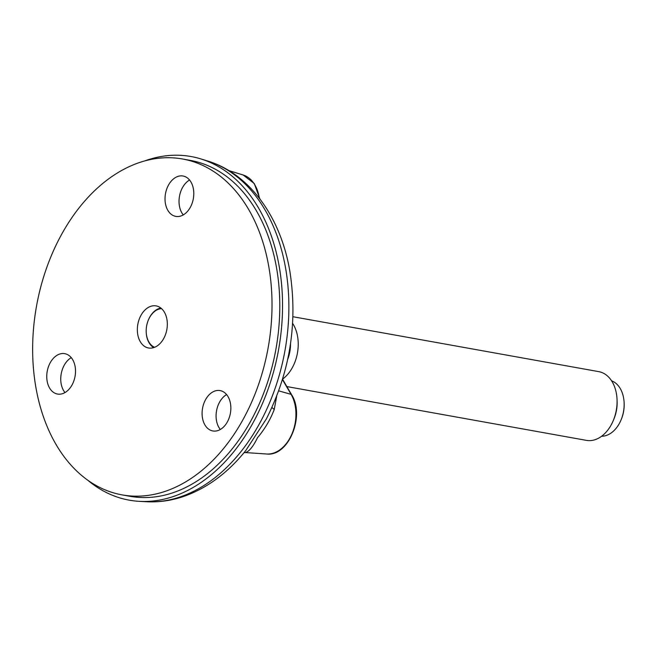 <?xml version="1.0" encoding="UTF-8"?>
<svg xmlns="http://www.w3.org/2000/svg" width="657" height="657" viewBox="0 0 657 657"><rect width="100%" height="100%" fill="white"/><g stroke="black" fill="none" stroke-linecap="round" stroke-linejoin="round"><path stroke-width="0.99" d="M122.169 494.902L129.946 496.298A170.639 117.677 -79.8 0 0 276.638 268.409A170.639 117.677 -79.8 0 0 190.275 160.382L182.498 158.986A170.639 117.677 -79.8 0 0 36.513 306.146A170.639 117.677 -79.8 0 0 122.169 494.902A170.639 117.677 -79.8 0 0 268.861 267.013A170.639 117.677 -79.8 0 0 182.498 158.986M144.704 160.924A174.573 120.387 100.2 0 1 200.73 158.887A174.573 120.387 100.2 0 1 279.315 267.029A174.573 120.387 100.2 0 1 139.235 501.34A174.573 120.387 100.2 0 1 87.414 479.93M200.73 158.887L207.456 160.957A173.719 119.804 -79.8 0 1 285.664 268.573A173.719 119.804 -79.8 0 1 146.256 501.734C159.429 502.449 172.479 500.486 185.397 495.83C208.187 487.379 228.299 472.301 245.734 450.595L266.397 418.854M276.696 396.196L274.24 409.508C270.298 419.782 264.705 429.202 257.462 437.767C253.29 446.366 249.315 451.302 245.562 452.574L266.791 454.012A35.519 24.49 -79.8 0 0 292.234 433.234A35.519 24.49 -79.8 0 0 291.084 394.364L278.708 390.849M271.949 407.48L274.24 409.508M244.067 452.648L245.562 452.574M611.585 380.814A28.366 19.562 100.2 0 1 624.125 402.872A28.366 19.562 100.2 0 1 621.062 419.913A28.366 19.562 100.2 0 1 617.876 425.908A28.366 19.562 100.2 0 1 601.631 436.24M624.125 402.872L624.15 403.554A26.181 18.059 100.2 0 1 621.325 419.289L621.062 419.913M292.932 316.723L598.765 371.64A34.911 24.079 100.2 0 1 617.046 399.571A34.911 24.079 100.2 0 1 613.277 420.546A34.911 24.079 100.2 0 1 609.359 427.921A34.911 24.079 100.2 0 1 586.422 440.371L286.838 386.571M617.046 399.571L617.112 401.279A29.458 20.318 100.2 0 1 613.934 418.977L613.277 420.546M287.717 359.305A29.458 20.318 -79.8 0 0 290.517 343.71M282.609 379.097A34.911 24.079 -79.8 0 0 290.509 370.663A34.911 24.079 -79.8 0 0 292.62 323.375M183.287 214.905A20.498 14.134 -79.8 0 1 189.553 180.018A20.515 14.142 -79.8 0 0 183.27 214.913M176.117 177.176A20.515 14.142 -79.8 0 0 165.022 198.628A20.515 14.142 -79.8 0 0 175.78 216.391A20.515 14.142 -79.8 0 0 193.33 198.701A20.515 14.142 -79.8 0 0 183.032 176.01A20.515 14.142 -79.8 0 0 176.117 177.176M71.26 357.654A20.515 14.142 -79.8 0 0 64.994 392.566A20.498 14.134 -79.8 0 1 71.268 357.671M57.841 354.829A20.515 14.142 -79.8 0 0 46.746 376.28A20.515 14.142 -79.8 0 0 57.504 394.044A20.515 14.142 -79.8 0 0 75.054 376.354A20.515 14.142 -79.8 0 0 64.756 353.663A20.515 14.142 -79.8 0 0 57.841 354.829M166.935 319.433A21.385 14.75 -79.8 0 0 156.111 305.891A21.385 14.75 -79.8 0 0 137.822 324.336A21.385 14.75 -79.8 0 0 148.556 347.988A21.385 14.75 -79.8 0 0 166.935 319.433M213.18 391.753A20.515 14.142 -79.8 0 0 202.085 413.196A20.515 14.142 -79.8 0 0 212.843 430.959A20.515 14.142 -79.8 0 0 230.393 413.278A20.515 14.142 -79.8 0 0 220.095 390.587A20.515 14.142 -79.8 0 0 213.18 391.753M226.599 394.578A20.515 14.142 -79.8 0 0 220.333 429.481A20.498 14.134 -79.8 0 1 226.616 394.586M161.556 308.65A19.858 13.69 -79.8 0 0 148.351 320.066A19.858 13.69 -79.8 0 0 146.207 331.999A19.858 13.69 -79.8 0 0 154.617 347.298M160.842 308.051A20.728 14.298 -79.8 0 0 148.449 319.819L148.351 320.066M146.207 331.999L146.215 332.27A20.728 14.298 -79.8 0 0 153.738 347.619M259.318 198.184A35.519 24.49 -79.8 0 0 243.139 174.984L228.874 170.598M282.461 379.59L291.084 394.364A2.185 1.232 -30.3 0 1 291.601 394.734C305.25 415.643 288.702 456.648 266.791 454.012M146.256 501.734L139.235 501.34M207.456 160.957C249.874 173.694 280.958 217.631 289.901 271.513C297.9 323.039 289.992 372.289 266.175 419.273M291.601 394.734L282.567 379.245M243.139 174.984L254.251 183.508L259.901 198.948"/></g></svg>
